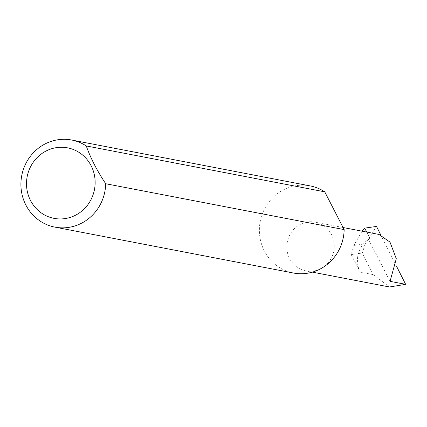 <?xml version="1.0" encoding="UTF-8"?>
<svg xmlns="http://www.w3.org/2000/svg" width="427" height="427" viewBox="0 0 427 427"><rect width="100%" height="100%" fill="white"/><g stroke="black" fill="none" stroke-linecap="round" stroke-linejoin="round"><path stroke-width="0.32" stroke-dasharray="2.13 1.6" d="M366.729 232.069L370.006 238.442L367.786 238.015L378.979 234.428M321.675 268.188A24.809 23.672 -79.1 0 0 334.005 242.52A24.809 23.672 -79.1 0 0 315.227 222.163A24.809 23.672 -79.1 0 0 299.407 224.858A24.809 23.672 -79.1 0 0 287.072 250.526A24.809 23.672 -79.1 0 0 305.855 270.883A24.809 23.672 -79.1 0 0 321.675 268.188M293.392 273.013A44.355 42.321 100.9 0 1 259.819 236.611A44.355 42.321 100.9 0 1 281.863 190.725A44.355 42.321 100.9 0 1 310.146 185.905M370.006 238.442A24.809 23.672 -79.1 0 0 360.201 272.111L351.202 254.609L353.844 245.45L362.048 231.167M351.202 254.609L362.326 253.019L365.17 243.828L353.844 245.45M365.17 243.828L376.502 226.427M380.761 234.898L396.411 265.984M389.483 286.976L373.193 274.614L362.326 253.019M390.054 281.345L367.786 238.015M360.201 272.111L373.193 274.614M343.084 227.522L315.227 222.163M312.356 272.138L305.855 270.883"/><path stroke-width="0.64" d="M343.084 227.522L378.979 234.428L389.974 242.077L396.288 258.693L390.054 281.345L405.65 284.345L389.483 286.976L312.356 272.138M76.935 214.455A35.905 34.261 -79.1 0 0 91.122 165.724A35.905 34.261 -79.1 0 0 44.707 151.75A35.905 34.261 -79.1 0 0 30.52 200.476A35.905 34.261 -79.1 0 0 76.935 214.455M105.688 183.727A44.355 42.321 100.9 0 1 83.206 222.307A44.355 42.321 100.9 0 1 54.923 227.132A44.355 42.321 100.9 0 1 21.35 190.73A44.355 42.321 100.9 0 1 43.399 144.849A44.355 42.321 100.9 0 1 71.683 140.024A44.355 42.321 100.9 0 1 86.275 145.949C90.561 158.081 97.036 170.672 105.688 183.727L344.157 229.609A44.355 42.321 100.9 0 1 321.675 268.188A44.355 42.321 100.9 0 1 293.392 273.013L54.923 227.132M362.048 231.167L364.701 228.119L366.729 232.069M364.701 228.119L376.502 226.427L380.761 234.898M396.411 265.984L405.65 284.345M86.275 145.949L324.739 191.83A44.355 42.321 100.9 0 0 310.146 185.905L71.683 140.024M344.157 229.609L324.739 191.83"/></g></svg>
